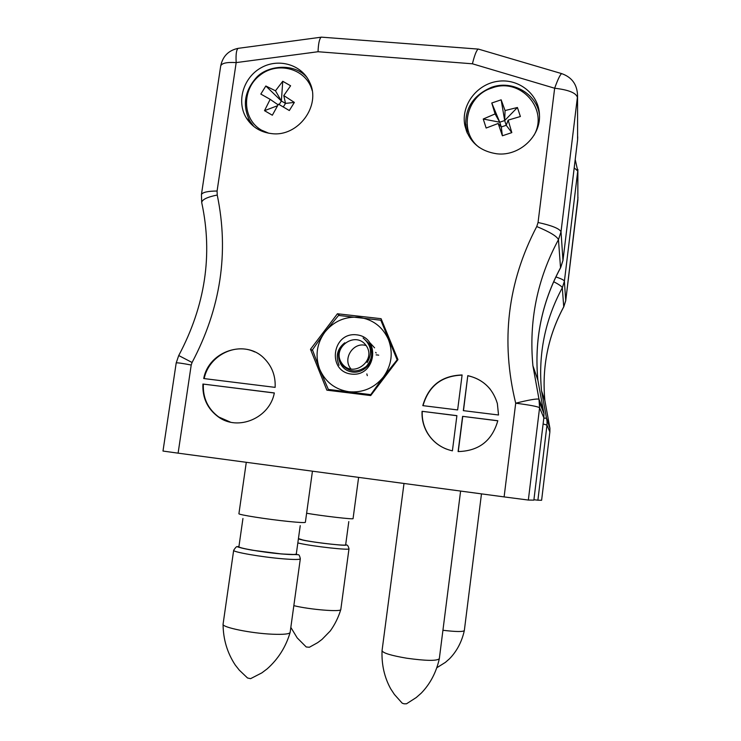 <?xml version="1.0" encoding="UTF-8"?>
<svg xmlns="http://www.w3.org/2000/svg" width="741" height="741" viewBox="0 0 741 741"><rect width="100%" height="100%" fill="white"/><g stroke="black" fill="none" stroke-linecap="round" stroke-linejoin="round"><path stroke-width="1.11" d="M537.892 500.203L541.615 500.268L549.878 431.846L549.924 428.317L544.885 400.594C541.736 367.249 548.044 335.932 563.818 306.635L565.716 300.716L564.392 281.311L562.308 287.795C545.005 319.908 538.077 354.244 541.523 390.803L547.043 421.203L546.988 425.084L537.892 500.203L533.918 499.721M543.82 418.174L546.487 418.137L541.523 390.803L544.885 400.594C541.764 367.295 548.044 336.062 563.734 306.885L562.308 287.795C562.011 286.554 559.131 284.535 553.675 281.719M541.615 500.268L549.878 431.873L549.924 428.317L546.497 418.137L549.442 425.547L548.97 425.955M555.88 276.949C561.493 278.801 564.336 280.255 564.392 281.311L577.748 171.014L575.22 159.519M574.201 167.874L577.748 171.014L577.887 199.95L565.716 300.8L563.808 306.737M268.761 133.223L261.471 130.129C242.205 119.264 241.464 89.291 259.915 75.267C277.94 60.669 306.589 68.876 312.156 90.532M270.159 99.35L260.823 94.07L265.834 86.002L275.476 90.791L282.747 81.278L290.602 85.78L283.784 95.57L294.353 102.415L289.323 110.529L278.468 104.148L272.336 115.216L264.509 110.668L270.159 99.35L278.079 104.814M265.834 86.002L281.376 101.017L279.172 104.564M264.509 110.668L277.542 105.722M283.294 106.963L285.507 103.397L294.353 102.415M283.784 95.57L285.507 103.397L281.376 101.017L282.747 81.278M275.476 90.791L281.376 101.017M344.176 343.426C334.052 351.743 338.433 369.222 350.891 371.75C363.146 374.733 375.205 362.006 372.167 349.567L369.954 344.38L363.099 337.979C371.408 345.13 372.742 353.337 367.091 362.581M324.827 332.19L312.452 349.845L319.686 369.231L328.337 389.423L370.778 394.638L383.449 376.91L397.157 359.839L380.809 320.214L338.544 315.434L324.827 332.19C333.737 321.214 345.139 316.259 359.033 317.324C372.825 319.362 382.625 326.772 388.451 339.535C393.369 352.735 391.693 365.193 383.449 376.91C374.39 388.015 362.877 392.952 348.881 391.73C335.052 389.516 325.327 382.013 319.686 369.231C314.944 356.088 316.657 343.741 324.827 332.19M380.809 320.214L382.226 321.501M331.208 390.702L328.337 389.423M356.643 334.83C332.144 331.783 326.67 371.26 351.29 374.075C375.974 377.243 381.309 337.424 356.643 334.83M370.167 343.027L374.585 347.835M367.323 375.659L367.11 374.983M367.027 374.65L366.86 373.909M375.696 352.355L376.169 353.049M339.054 365.23C335.404 356.134 337.312 348.659 344.787 342.796L340.712 347.862C337.989 353.392 338.211 358.755 341.369 363.951C348.779 372.334 357.097 373.158 366.304 366.425C373.455 357.801 373.51 349.344 366.462 341.055M376.113 354.902L376.78 354.92M377.095 354.948L377.753 355.013M378.058 355.059L378.697 355.18M375.715 352.42L376.104 353.003M350.901 368.888C342.055 358.551 353.79 341.221 366.286 345.639M341.879 363.368C330.884 348.214 355.226 330.18 366.073 345.473C377.188 360.654 352.651 378.762 341.879 363.368M481.474 493.867L464.329 630.563C461.828 641.771 456.891 651.172 449.518 658.768L445.415 662.361L437.097 667.567M464.329 630.563C463.097 631.916 455.965 631.823 442.933 630.276M340.795 609.537C338.47 617.253 334.96 624.404 330.264 630.962L322.011 639.409L317.657 642.66L309.386 647.254L306.228 646.976L297.178 637.871L290.833 627.405M298.382 538.957L302.3 539.939C306.894 541.402 342.926 545.997 346.028 545.144C347.223 544.505 348.205 545.719 348.992 548.766L340.814 609.472C341.666 612.186 309.747 609.639 293.844 605.647M348.798 521.59L345.667 544.774C346.732 546.237 314.582 542.662 302.736 539.976L298.438 538.577L300.235 525.665M250.606 678.654L247.531 677.996L239.315 670.17L235.268 665.048C227.237 652.84 223.171 639.214 223.069 624.172L223.078 624.163C221.54 627.284 251.06 633.37 272.456 634.213C283.581 634.657 289.481 634.055 290.139 632.406L290.139 632.406C285.906 646.847 278.245 659.008 267.149 668.882L261.842 672.874L250.606 678.654M300.198 525.906L296.298 553.972C295.844 554.713 290.861 554.685 281.339 553.898C263.12 552.378 237.75 548.016 238.917 546.645L242.946 518.487M404.049 703.802L402.206 703.19L394.416 694.474L390.72 688.861C384.422 677.431 381.522 664.714 382.041 650.709L382.041 650.7C382.949 653.062 391.174 655.563 406.716 658.212C425.945 660.879 436.81 661.055 439.32 658.721L439.32 658.721C436.254 672.393 430.215 683.878 421.221 693.168L416.22 697.559L406.494 703.802L404.049 703.802M271.79 133.63C260.526 132.333 251.968 127.007 246.132 117.643C236.249 101.211 243.493 77.342 261.202 67.7C278.755 57.752 302.078 64.754 309.766 82.52C321.288 105.806 298.049 137.085 271.79 133.63M497.035 153.822C479.584 151.238 468.84 141.67 464.792 125.136C460.958 105.222 476.732 84.187 497.656 81.334C518.524 78.111 538.781 94.098 539.457 114.67C540.967 136.372 519.2 156.425 497.035 153.822M497.813 420.731C492.098 440.775 478.862 451.047 458.105 451.565L462.597 416.349L497.813 420.731M456.901 415.645L452.399 450.834C441.738 448.416 433.485 442.618 427.64 433.439C423.546 426.631 421.685 419.249 422.064 411.311L456.901 415.645M457.632 409.94L422.805 405.633C428.483 385.866 441.58 375.65 462.106 374.965L457.632 409.94M504.112 496.905L528.342 500.055L539.587 407.735L538.976 399.195C536.873 398.528 529.111 399.871 515.699 403.197L504.112 496.905L178.109 453.159L191.215 365.017C181.934 363.257 176.923 362.562 176.201 362.933L162.992 451.056L178.109 453.159M467.793 375.641C482.937 379.253 492.793 388.543 497.359 403.521L498.526 414.997L463.329 410.644L467.793 375.641L463.477 410.662M202.914 384.042L274.337 392.934C269.752 418.054 238.056 431.503 218.336 416.905C207.471 408.865 202.33 397.917 202.914 384.042L274.318 393.008M203.719 378.54C208.74 350.984 245.762 338.739 264.491 358.709C272.114 366.545 275.661 376.104 275.133 387.367L203.719 378.54M397.963 359.617L381.069 318.686L337.424 313.767L310.488 349.298L326.874 390.164L370.704 395.564L397.963 359.617M542.801 410.727L543.338 410.171L539.003 399.251L532.909 365.73C528.731 320.983 537.244 278.968 558.464 239.667L561.02 231.748L562.965 260.332L560.687 267.418C541.727 302.578 534.122 340.175 537.883 380.198L543.922 413.497L543.857 417.748L533.872 500.138L528.342 500.055M558.464 239.667L560.539 267.862C541.717 302.81 534.168 340.258 537.883 380.198L532.909 365.73L539.661 402.974L543.922 413.497L543.866 417.794L539.587 407.735C537.771 406.54 529.806 405.021 515.699 403.197C500.555 341.175 507.566 282.284 536.743 226.533C549.72 231.924 556.963 236.296 558.464 239.667M560.678 267.603L562.965 260.462L577.6 139.78L577.545 95.376L577.591 139.984L562.965 260.462M191.215 365.017L192.076 362.488L178.729 355.532C205.22 305.718 212.908 254.867 201.802 202.997L201.7 202.571C202.015 199.598 207.193 197.078 217.233 195.022L217.085 191.021C207.851 191.085 202.626 192.262 201.432 194.54L201.691 202.339M217.085 191.021L236.175 62.596L318.046 51.731L472.425 63.8L554.648 88.235C568.44 89.818 576.026 92.847 577.396 97.312L561.02 231.748C559.381 228.552 551.721 225.468 538.049 222.504L536.743 226.533M318.046 51.731C318.343 43.821 319.352 38.977 321.085 37.207L322.113 37.198M472.425 63.8C474.453 55.547 476.343 50.638 478.102 49.082L478.862 49.23M467.923 375.798C476.954 377.669 484.41 382.18 490.292 389.321M423.009 405.651C428.678 386.042 441.701 375.854 462.088 375.113M456.891 415.729L422.064 411.311M446.351 449.046C438.487 445.869 432.309 440.691 427.826 433.522C423.732 426.714 421.87 419.35 422.25 411.412M497.795 420.814L462.597 416.349M462.745 416.451L458.262 451.575M230.497 422.157L218.762 416.998C207.906 408.976 202.775 398.037 203.349 384.181M204.183 378.595C208.582 356.208 234.86 342.268 254.756 351.938M467.339 133.241L467.043 124.312M339.693 315.518L337.424 313.767M312.693 350.539L310.488 349.298M479.362 147.524C458.281 132.065 465.987 95.746 491.811 88.04C520.173 76.907 549.285 109.168 533.928 135.399M505.056 110.557L517.422 107.491L520.377 116.513L508.159 120.125L511.818 132.62L502.389 135.788L498.184 123.478L486.152 128.036L483.243 119.023L495.09 113.919L491.774 102.999L501.157 99.822L505.056 110.557L504.686 120.542L517.422 107.491M495.09 113.919L499.74 122.209L501.277 126.961L506.223 125.294L504.686 120.542L499.74 122.209L491.774 102.999M501.157 99.822L504.686 120.542M483.243 119.023L499.74 122.209M498.184 123.478L501.277 126.961L502.389 135.788M508.159 120.125L506.223 125.294L511.818 132.62M565.716 300.8L577.999 197.467M549.868 431.901L546.988 425.084L543.116 423.972M577.869 169.43L577.86 200.172M253.876 126.544L249.921 121.181C242.251 105.926 244.308 91.495 256.108 77.898C266.723 65.477 294.39 62.281 307.043 77.573M348.992 548.766C350.261 550.544 312.813 546.413 299.086 543.227L297.836 542.94M345.704 544.533C351.012 546.654 315.638 542.94 302.448 539.948L298.401 538.818M358.616 477.38L353.059 518.617C354.189 519.654 322.604 516.023 306.626 513.254M233.665 550.304C235.823 546.978 237.166 545.858 237.713 546.941C239.26 547.266 240.816 548.173 252.598 550.248L281.626 553.972L298.021 554.694C298.938 554.407 299.707 555.778 300.318 558.797C299.799 559.705 294.02 559.705 282.988 558.816C261.786 557.102 232.266 551.971 233.665 550.304L223.078 624.163M296.354 553.62C297.826 554.768 292.89 554.87 281.543 553.953C261.175 552.258 233.61 547.256 238.963 546.293M312.443 471.183L305.366 522.312C304.903 522.831 299.179 522.544 288.203 521.432C267.13 519.302 237.629 514.634 238.917 513.689L246.29 462.301M562.141 73.767L561.632 73.609C560.131 74.637 557.806 79.509 554.648 88.235L538.049 222.504M192.076 362.488C220.753 308.219 229.136 252.394 217.233 195.022M577.73 136.816L577.591 139.984M543.848 417.841L533.872 500.138M321.085 37.207L238.111 48.35C236.379 49.749 235.731 54.491 236.175 62.596C226.802 62.022 221.642 63.17 220.688 66.023L201.432 194.54M220.688 66.023C222.68 56.288 228.487 50.397 238.111 48.35L239.019 48.23M539.003 112.4L539.457 114.642M466.413 131.009L466.033 129.212C464.014 109.455 472.508 95.496 491.515 87.327C512.198 79.695 536.586 93.561 539.457 114.651M300.318 558.797L290.139 632.388M404.002 483.475L382.041 650.7M460.606 491.07L439.32 658.712M176.201 362.933L178.729 355.532M478.102 49.082L321.242 37.133M577.545 95.376C577.146 84.437 571.848 77.184 561.632 73.609L478.223 49.036M467.099 132.704L464.792 125.136M253.033 125.572L246.132 117.643"/></g></svg>
